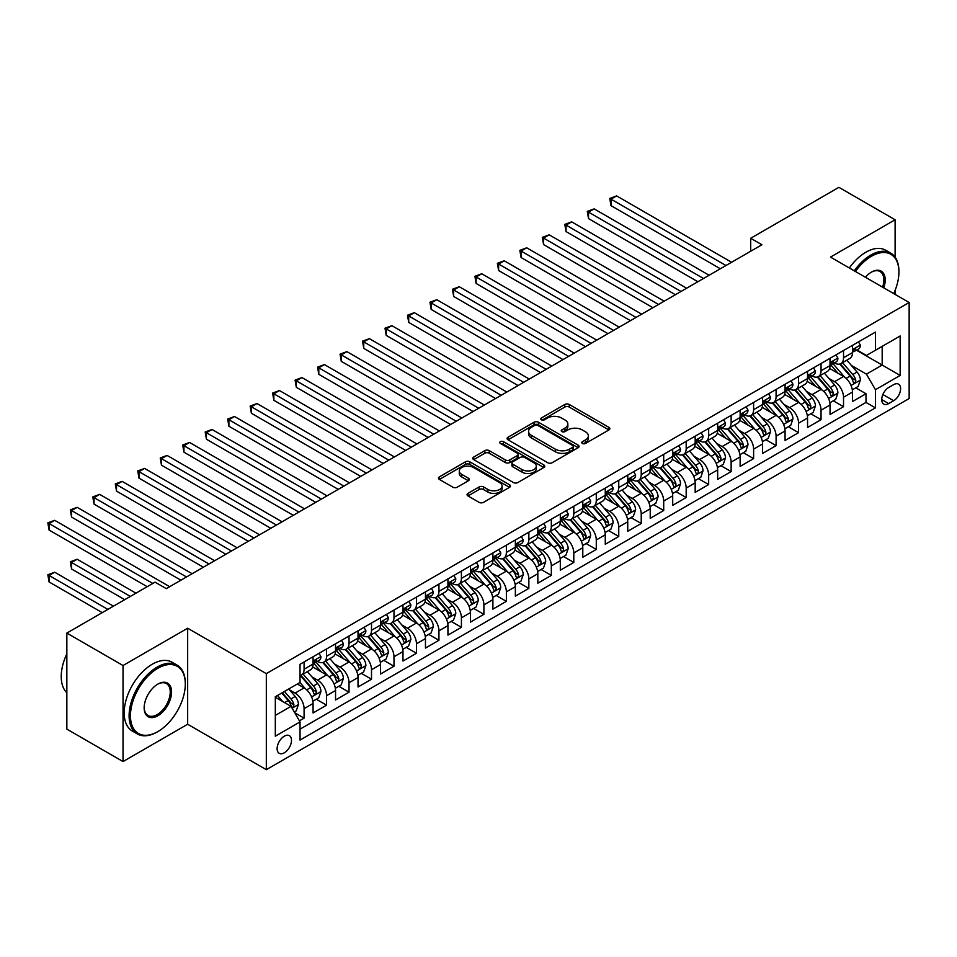 <?xml version="1.0" encoding="UTF-8"?>
<svg xmlns="http://www.w3.org/2000/svg" width="957" height="957" viewBox="0 0 957 957"><rect width="100%" height="100%" fill="white"/><g stroke="black" fill="none" stroke-linecap="round" stroke-linejoin="round"><path stroke-width="1.44" d="M582.406 443.462A2.189 1.256 0 0 0 585.493 443.462L608.939 429.932A3.122 1.806 0 0 0 609.848 428.664A3.122 1.806 0 0 0 608.939 427.384L569.224 404.464A3.122 1.806 0 0 0 564.809 404.464L541.375 417.994A2.189 1.256 0 0 0 540.729 418.879A2.189 1.256 0 0 0 541.375 419.776A2.189 1.256 0 0 0 544.461 419.776L547.488 418.03A9.989 5.766 0 0 1 561.615 418.03L564.917 419.932A9.989 5.766 0 0 1 567.848 424.011A9.989 5.766 0 0 1 564.917 428.09L561.891 429.837A2.189 1.256 0 0 0 561.245 430.734A2.189 1.256 0 0 0 561.891 431.619A2.189 1.256 0 0 0 564.977 431.619L568.003 429.872A9.989 5.766 0 0 1 582.131 429.872L585.433 431.786A9.989 5.766 0 0 1 588.364 435.854A9.989 5.766 0 0 1 585.433 439.933L582.406 441.679A2.189 1.256 0 0 0 581.76 442.577A2.189 1.256 0 0 0 582.406 443.462L582.406 441.679M284.301 752.8A10.168 5.874 120 0 0 290.952 743.828A10.168 5.874 120 0 0 289.385 735.682A10.168 5.874 120 0 0 284.301 736.184A10.168 5.874 120 0 0 277.662 745.144A10.168 5.874 120 0 0 279.217 753.303A10.168 5.874 120 0 0 284.301 752.8M467.961 493.369A3.122 1.806 0 0 0 467.04 494.637A3.122 1.806 0 0 0 467.961 495.917L479.098 502.341A3.122 1.806 0 0 0 483.512 502.341L509.543 487.316A3.122 1.806 0 0 0 510.464 486.048A3.122 1.806 0 0 0 509.543 484.768L469.827 461.836A3.122 1.806 0 0 0 465.425 461.836L439.383 476.873A3.122 1.806 0 0 0 438.473 478.141A3.122 1.806 0 0 0 439.383 479.421L452.84 487.185A3.122 1.806 0 0 0 457.255 487.185L468.404 480.761A3.122 1.806 0 0 0 469.313 479.481A3.122 1.806 0 0 0 468.404 478.213L461.729 474.361A8.35 4.821 0 0 1 459.276 470.952A8.35 4.821 0 0 1 464.432 466.502A8.35 4.821 0 0 1 473.524 467.542L499.674 482.639A8.35 4.821 0 0 1 502.114 486.048A8.35 4.821 0 0 1 496.958 490.498A8.35 4.821 0 0 1 487.867 489.446L483.512 486.934A3.122 1.806 0 0 0 479.098 486.934L467.961 493.369L467.961 495.917M187.656 628.223L123.034 665.522L66.846 633.079L66.846 729.114L123.034 761.557L187.656 724.246L266.321 769.667L266.321 673.632L187.656 628.223L187.656 724.246M895.106 257.17L895.106 219.775L830.485 257.086L909.15 302.508L266.321 673.632M895.106 219.775L838.906 187.333L750.695 238.269L750.695 251.248M66.846 633.079L155.058 582.155L166.303 588.639L761.928 244.753L750.695 238.269M547.715 462.733A3.122 1.806 0 0 0 552.129 462.733L578.16 447.709A3.122 1.806 0 0 0 579.069 446.429A3.122 1.806 0 0 0 578.16 445.161L538.444 422.228A3.122 1.806 0 0 0 534.03 422.228L508 437.253A3.122 1.806 0 0 0 507.09 438.533A3.122 1.806 0 0 0 508 439.801L547.715 462.733M501.265 443.94A2.189 1.256 0 0 1 503.478 444.251L503.478 441.656L543.851 464.958A3.122 1.806 0 0 1 544.76 466.238A3.122 1.806 0 0 1 543.851 467.506L517.821 482.543A3.122 1.806 0 0 1 513.407 482.543L473.691 459.611L473.691 457.063A3.122 1.806 0 0 0 472.782 458.343A3.122 1.806 0 0 0 473.691 459.611M473.691 457.063L484.84 450.627A3.122 1.806 0 0 1 489.242 450.627L505.356 459.934A3.122 1.806 0 0 0 509.77 459.934L517.151 455.664A3.122 1.806 0 0 0 518.072 454.396A3.122 1.806 0 0 0 517.151 453.116L500.391 443.438A2.189 1.256 0 0 1 499.745 442.541A2.189 1.256 0 0 1 501.097 441.38A2.189 1.256 0 0 1 503.478 441.656M299.421 720.836L304.087 718.145L294.756 712.762M289.445 689.841L295.091 693.107A12.716 7.345 60 0 1 304.087 708.67L313.071 703.479L313.071 712.953L326.564 705.165L316.336 699.268M311.922 676.862L317.568 680.128A12.716 7.345 60 0 1 326.564 695.703L335.548 690.511L335.548 699.986L349.03 692.198L338.814 686.289M334.4 663.895L340.046 667.149A12.716 7.345 60 0 1 349.03 682.724L358.026 677.532L358.026 687.006L371.507 679.219L361.279 673.309M356.877 650.916L362.524 654.169A12.716 7.345 60 0 1 371.507 669.744L380.503 664.553L380.503 674.027L393.985 666.239L383.757 660.342M379.355 637.936L385.001 641.19A12.716 7.345 60 0 1 393.985 656.765L402.981 651.573L402.981 661.048L416.462 653.26L406.235 647.363M401.832 624.957L407.479 628.223A12.716 7.345 60 0 1 416.462 643.786L425.458 638.606L425.458 648.068L438.94 640.293L428.712 634.383M424.31 611.99L429.956 615.243A12.716 7.345 60 0 1 438.94 630.819L447.936 625.627L447.936 635.101L461.418 627.313L451.19 621.404M446.787 599.01L452.422 602.264A12.716 7.345 60 0 1 461.418 617.839L470.413 612.647L470.413 622.122L483.895 614.334L473.667 608.425M469.265 586.031L474.899 589.285A12.716 7.345 60 0 1 483.895 604.86L492.891 599.668L492.891 609.142L506.373 601.355L496.145 595.457M491.742 573.052L497.377 576.317A12.716 7.345 60 0 1 506.373 591.881L515.356 586.689L515.356 596.163L528.85 588.376L518.622 582.478M514.208 560.072L519.854 563.338A12.716 7.345 60 0 1 528.85 578.913L537.834 573.721L537.834 583.196L551.328 575.408L541.1 569.499M536.686 547.105L542.332 550.359A12.716 7.345 60 0 1 551.328 565.934L560.312 560.742L560.312 570.216L573.805 562.429L563.577 556.519M559.163 534.126L564.809 537.379A12.716 7.345 60 0 1 573.805 552.955L582.789 547.763L582.789 557.237L596.283 549.45L586.055 543.54M581.641 521.146L587.287 524.4A12.716 7.345 60 0 1 596.283 539.975L605.267 534.784L605.267 544.258L618.748 536.47L608.532 530.573M604.118 508.167L609.765 511.433A12.716 7.345 60 0 1 618.748 526.996L627.744 521.804L627.744 531.279L641.226 523.503L630.998 517.593M626.596 495.2L632.242 498.453A12.716 7.345 60 0 1 641.226 514.029L650.222 508.837L650.222 518.311L663.703 510.524L653.475 504.614M649.073 482.22L654.72 485.474A12.716 7.345 60 0 1 663.703 501.049L672.699 495.858L672.699 505.332L686.181 497.544L675.953 491.635M671.551 469.241L677.197 472.495A12.716 7.345 60 0 1 686.181 488.07L695.177 482.878L695.177 492.353L708.659 484.565L698.431 478.667M694.028 456.262L699.675 459.527A12.716 7.345 60 0 1 708.659 475.091L717.654 469.899L717.654 479.373L731.136 471.586L720.908 465.688M716.506 443.282L722.14 446.548A12.716 7.345 60 0 1 731.136 462.111L740.132 456.932L740.132 466.394L753.614 458.618L743.386 452.709M738.983 430.315L744.618 433.569A12.716 7.345 60 0 1 753.614 449.144L762.597 443.952L762.597 453.427L776.091 445.639L765.863 439.73M761.461 417.336L767.095 420.59A12.716 7.345 60 0 1 776.091 436.165L785.075 430.973L785.075 440.447L798.569 432.66L788.341 426.75M783.927 404.356L789.573 407.61A12.716 7.345 60 0 1 798.569 423.185L807.552 417.994L807.552 427.468L821.046 419.68L810.818 413.783M806.404 391.377L812.05 394.643A12.716 7.345 60 0 1 821.046 410.206L830.03 405.014L830.03 414.489L843.524 406.701L843.524 397.239A12.716 7.345 -120 0 0 834.528 381.664L828.882 378.398M833.296 400.804L843.524 406.701M313.071 703.479A12.716 7.345 -120 0 0 304.087 687.916L297.34 684.016M335.548 690.511A12.716 7.345 -120 0 0 326.564 674.936L312.664 666.909M358.026 677.532A12.716 7.345 -120 0 0 349.03 661.957L335.129 653.93M380.503 664.553A12.716 7.345 -120 0 0 371.507 648.978L357.607 640.951M402.981 651.573A12.716 7.345 -120 0 0 393.985 636.01L380.085 627.983M425.458 638.606A12.716 7.345 -120 0 0 416.462 623.031L402.562 615.004M447.936 625.627A12.716 7.345 -120 0 0 438.94 610.052L425.04 602.025M470.413 612.647A12.716 7.345 -120 0 0 461.418 597.072L447.517 589.045M492.891 599.668A12.716 7.345 -120 0 0 483.895 584.093L469.995 576.078M515.356 586.689A12.716 7.345 -120 0 0 506.373 571.126L492.472 563.099M537.834 573.721A12.716 7.345 -120 0 0 528.85 558.146L514.95 550.119M560.312 560.742A12.716 7.345 -120 0 0 551.328 545.167L537.427 537.14M582.789 547.763A12.716 7.345 -120 0 0 573.805 532.188L559.905 524.161M605.267 534.784A12.716 7.345 -120 0 0 596.283 519.22L582.382 511.194M627.744 521.804A12.716 7.345 -120 0 0 618.748 506.241L604.848 498.214M650.222 508.837A12.716 7.345 -120 0 0 641.226 493.262L627.325 485.235M672.699 495.858A12.716 7.345 -120 0 0 663.703 480.282L649.803 472.256M695.177 482.878A12.716 7.345 -120 0 0 686.181 467.303L672.281 459.288M717.654 469.899A12.716 7.345 -120 0 0 708.659 454.336L694.758 446.309M740.132 456.932A12.716 7.345 -120 0 0 731.136 441.356L717.236 433.33M762.597 443.952A12.716 7.345 -120 0 0 753.614 428.377L739.713 420.35M785.075 430.973A12.716 7.345 -120 0 0 776.091 415.398L762.191 407.371M807.552 417.994A12.716 7.345 -120 0 0 798.569 402.418L784.668 394.404M830.03 405.014A12.716 7.345 -120 0 0 821.046 389.451L807.146 381.424M893.647 384.642L888.694 387.501A9.857 5.694 120 0 0 882.258 396.186A9.857 5.694 120 0 0 883.766 404.081A9.857 5.694 120 0 0 888.694 403.591L893.647 400.732A9.857 5.694 120 0 0 900.082 392.059A9.857 5.694 120 0 0 898.563 384.164A9.857 5.694 120 0 0 893.647 384.642M266.321 769.667L909.15 398.531L909.15 302.508M275.317 715.417L291.048 706.338L300.031 721.913L300.031 740.084L875.44 407.873L875.44 389.702L866.444 374.139L851.359 365.43M300.031 721.913L275.317 736.184L275.317 696.732L300.031 682.461L300.031 664.29L875.44 332.091L875.44 350.262L900.154 335.979L900.154 375.431L875.44 389.702M317.449 661.371L317.568 661.443A12.716 7.345 60 0 0 323.921 662.065L332.916 656.873A12.716 7.345 -120 0 0 335.548 651.059L335.548 643.786M339.926 648.391L340.046 648.463A12.716 7.345 60 0 0 346.398 649.097L355.394 643.905A12.716 7.345 -120 0 0 358.026 638.08L358.026 630.819M362.404 635.412L362.524 635.484A12.716 7.345 60 0 0 368.876 636.118L377.871 630.926A12.716 7.345 -120 0 0 380.503 625.1L380.503 617.839M384.881 622.445L385.001 622.505A12.716 7.345 60 0 0 391.353 623.139L400.349 617.947A12.716 7.345 -120 0 0 402.981 612.133L402.981 604.86M407.359 609.465L407.479 609.537A12.716 7.345 60 0 0 413.831 610.159L422.827 604.968A12.716 7.345 -120 0 0 425.458 599.154L425.458 591.881M429.837 596.486L429.956 596.558A12.716 7.345 60 0 0 436.308 597.18L445.304 592A12.716 7.345 -120 0 0 447.936 586.174L447.936 578.901M452.314 583.507L452.422 583.579A12.716 7.345 60 0 0 458.786 584.213L467.77 579.021A12.716 7.345 -120 0 0 470.413 573.195L470.413 565.934M474.792 570.539L474.899 570.599A12.716 7.345 60 0 0 481.263 571.233L490.247 566.042A12.716 7.345 -120 0 0 492.891 560.216L492.891 552.955M497.257 557.56L497.377 557.62A12.716 7.345 60 0 0 503.741 558.254L512.725 553.062A12.716 7.345 -120 0 0 515.356 547.248L515.356 539.975M519.735 544.581L519.854 544.653A12.716 7.345 60 0 0 526.218 545.275L535.202 540.083A12.716 7.345 -120 0 0 537.834 534.269L537.834 526.996M542.212 531.602L542.332 531.673A12.716 7.345 60 0 0 548.696 532.307L557.68 527.116A12.716 7.345 -120 0 0 560.312 521.29L560.312 514.029M564.69 518.622L564.809 518.694A12.716 7.345 60 0 0 571.162 519.328L580.157 514.136A12.716 7.345 -120 0 0 582.789 508.311L582.789 501.049M587.167 505.655L587.287 505.715A12.716 7.345 60 0 0 593.639 506.349L602.635 501.157A12.716 7.345 -120 0 0 605.267 495.331L605.267 488.07M609.645 492.676L609.765 492.747A12.716 7.345 60 0 0 616.117 493.369L625.112 488.178A12.716 7.345 -120 0 0 627.744 482.364L627.744 475.091M632.122 479.696L632.242 479.768A12.716 7.345 60 0 0 638.594 480.39L647.59 475.198A12.716 7.345 -120 0 0 650.222 469.385L650.222 462.111M654.6 466.717L654.72 466.789A12.716 7.345 60 0 0 661.072 467.423L670.067 462.231A12.716 7.345 -120 0 0 672.699 456.405L672.699 449.144M677.077 453.75L677.197 453.809A12.716 7.345 60 0 0 683.549 454.443L692.545 449.252A12.716 7.345 -120 0 0 695.177 443.426L695.177 436.165M699.555 440.77L699.675 440.83A12.716 7.345 60 0 0 706.027 441.464L715.023 436.272A12.716 7.345 -120 0 0 717.654 430.459L717.654 423.185M722.033 427.791L722.14 427.863A12.716 7.345 60 0 0 728.504 428.485L737.488 423.293A12.716 7.345 -120 0 0 740.132 417.479L740.132 410.206M744.51 414.812L744.618 414.883A12.716 7.345 60 0 0 750.982 415.505L759.966 410.326A12.716 7.345 -120 0 0 762.597 404.5L762.597 397.239M766.976 401.832L767.095 401.904A12.716 7.345 60 0 0 773.459 402.538L782.443 397.346A12.716 7.345 -120 0 0 785.075 391.521L785.075 384.259M789.453 388.865L789.573 388.925A12.716 7.345 60 0 0 795.937 389.559L804.921 384.367A12.716 7.345 -120 0 0 807.552 378.541L807.552 371.28M811.931 375.886L812.05 375.957A12.716 7.345 60 0 0 818.414 376.58L827.398 371.388A12.716 7.345 -120 0 0 830.03 365.574L830.03 358.301M300.031 729.174L865.989 402.43L865.989 393.734L852.508 401.521L852.508 392.047A12.716 7.345 -120 0 0 843.524 376.472L829.623 368.445M834.408 362.906L834.528 362.978A12.716 7.345 -120 0 0 840.88 363.6A12.716 7.345 -120 0 0 843.524 357.786L843.524 350.513M840.88 363.6L849.876 358.408A12.716 7.345 -120 0 0 852.508 352.595L852.508 345.321M304.087 661.957L304.087 669.23A12.716 7.345 60 0 1 301.443 675.044A12.716 7.345 60 0 1 300.031 675.558M301.443 675.044L310.439 669.852A12.716 7.345 -120 0 0 313.071 664.038L313.071 656.765M326.564 648.978L326.564 656.251A12.716 7.345 60 0 1 323.921 662.065M349.03 635.998L349.03 643.271A12.716 7.345 60 0 1 346.398 649.097M371.507 623.031L371.507 630.292A12.716 7.345 60 0 1 368.876 636.118M393.985 610.052L393.985 617.313A12.716 7.345 60 0 1 391.353 623.139M416.462 597.072L416.462 604.346A12.716 7.345 60 0 1 413.831 610.159M438.94 584.093L438.94 591.366A12.716 7.345 60 0 1 436.308 597.18M461.418 571.126L461.418 578.387A12.716 7.345 60 0 1 458.786 584.213M483.895 558.146L483.895 565.408A12.716 7.345 60 0 1 481.263 571.233M506.373 545.167L506.373 552.44A12.716 7.345 60 0 1 503.741 558.254M528.85 532.188L528.85 539.461A12.716 7.345 60 0 1 526.218 545.275M551.328 519.208L551.328 526.482A12.716 7.345 60 0 1 548.696 532.307M573.805 506.241L573.805 513.502A12.716 7.345 60 0 1 571.162 519.328M596.283 493.262L596.283 500.523A12.716 7.345 60 0 1 593.639 506.349M618.748 480.282L618.748 487.556A12.716 7.345 60 0 1 616.117 493.369M641.226 467.303L641.226 474.576A12.716 7.345 60 0 1 638.594 480.39M663.703 454.336L663.703 461.597A12.716 7.345 60 0 1 661.072 467.423M686.181 441.356L686.181 448.618A12.716 7.345 60 0 1 683.549 454.443M708.659 428.377L708.659 435.638A12.716 7.345 60 0 1 706.027 441.464M731.136 415.398L731.136 422.671A12.716 7.345 60 0 1 728.504 428.485M753.614 402.418L753.614 409.692A12.716 7.345 60 0 1 750.982 415.505M776.091 389.451L776.091 396.712A12.716 7.345 60 0 1 773.459 402.538M798.569 376.472L798.569 383.733A12.716 7.345 60 0 1 795.937 389.559M821.046 363.493L821.046 370.766A12.716 7.345 60 0 1 818.414 376.58M821.046 410.206L821.046 419.68M798.569 423.185L798.569 432.66M776.091 436.165L776.091 445.639M753.614 449.144L753.614 458.618M731.136 462.111L731.136 471.586M708.659 475.091L708.659 484.565M686.181 488.07L686.181 497.544M663.703 501.049L663.703 510.524M641.226 514.029L641.226 523.503M618.748 526.996L618.748 536.47M596.283 539.975L596.283 549.45M573.805 552.955L573.805 562.429M551.328 565.934L551.328 575.408M528.85 578.913L528.85 588.376M506.373 591.881L506.373 601.355M483.895 604.86L483.895 614.334M461.418 617.839L461.418 627.313M438.94 630.819L438.94 640.293M416.462 643.786L416.462 653.26M393.985 656.765L393.985 666.239M371.507 669.744L371.507 679.219M349.03 682.724L349.03 692.198M326.564 695.703L326.564 705.165M304.087 708.67L304.087 718.145M291.048 706.338L275.317 697.258M866.444 374.139L882.175 365.048L882.175 346.362L900.154 335.979M856.431 350.19L900.154 375.431M856.886 349.927L866.444 355.454L875.44 350.262M895.106 294.397L895.106 290.402M123.034 665.522L123.034 761.557M855.773 387.824L865.989 393.734M865.989 402.43L875.44 407.873M583.28 443.773L585.433 442.529A9.989 5.766 0 0 0 588.364 438.45L588.364 435.854M567.848 424.011L567.848 426.607A9.989 5.766 0 0 1 564.917 430.686L562.764 431.93M608.891 429.956L569.224 407.06A3.122 1.806 0 0 0 564.809 407.06L542.236 420.087M578.112 447.732L538.444 424.824A3.122 1.806 0 0 0 534.03 424.824L508.035 439.825M572.645 447.326A2.189 1.256 0 0 0 573.279 446.429A2.189 1.256 0 0 0 572.645 445.531L537.786 425.41A2.189 1.256 0 0 0 534.7 425.41L531.494 427.265A9.989 5.766 0 0 0 528.575 431.332A9.989 5.766 0 0 0 531.494 435.411L555.323 449.168A9.989 5.766 0 0 0 569.439 449.168L572.645 447.326L572.645 449.922A2.189 1.256 0 0 0 573.279 449.024L573.279 446.429M528.575 431.332L528.575 433.928A9.989 5.766 0 0 0 531.494 438.007L531.494 435.411M572.645 449.922L569.439 451.764A9.989 5.766 0 0 1 555.323 451.764L531.494 438.007M473.739 459.635L484.84 453.223L484.84 450.627M518.072 454.396L518.072 456.979A3.122 1.806 0 0 1 517.151 458.259L509.77 462.53A3.122 1.806 0 0 1 505.356 462.53L489.242 453.223A3.122 1.806 0 0 0 484.84 453.223M503.478 444.251L543.815 467.53M522.067 469.576A8.35 4.821 0 0 0 531.159 470.629A8.35 4.821 0 0 0 536.315 466.167A8.35 4.821 0 0 0 533.862 462.769L524.651 457.446A3.122 1.806 0 0 0 520.249 457.446L512.856 461.717A3.122 1.806 0 0 0 511.935 462.985A3.122 1.806 0 0 0 512.856 464.265L522.067 469.576L522.067 472.172A8.35 4.821 0 0 0 531.159 473.225A8.35 4.821 0 0 0 536.315 468.763L536.315 466.167M511.935 462.985L511.935 465.58A3.122 1.806 0 0 0 512.856 466.86L512.856 464.265M522.067 472.172L512.856 466.86M502.114 486.048L502.114 488.632A8.35 4.821 0 0 1 496.958 493.094A8.35 4.821 0 0 1 487.867 492.042L483.512 489.529A3.122 1.806 0 0 0 479.098 489.529L467.997 495.941M459.276 470.952L459.276 473.548A8.35 4.821 0 0 0 461.729 476.957L461.729 474.361M468.356 480.785L461.729 476.957M509.507 487.34L469.827 464.432A3.122 1.806 0 0 0 465.425 464.432L439.43 479.445M852.316 389.822L858.13 386.461L860.379 379.977A8.422 4.869 -120 0 0 857.089 372.07L846.825 360.179M844.768 377.297L833.033 363.708M838.093 373.338L831.274 365.454A20.181 11.651 -120 0 0 830.652 364.749M610.997 257.541L675.391 294.72L566.042 231.582L566.042 225.098L571.664 221.857L686.636 288.224M839.744 364.067L850.127 376.089A8.422 4.869 60 0 1 853.13 381.891C854.398 383.59 855.295 383.063 855.833 380.336A8.422 4.869 -120 0 0 852.819 374.534L842.555 362.643M840.354 363.863L851.515 376.783A4.295 2.476 60 0 1 852.591 378.47L855.833 380.336M853.13 381.891L853.74 382.884M858.465 341.888L860.379 345.202A8.422 4.869 60 0 1 858.632 348.922L854.362 351.386A8.422 4.869 -120 0 0 855.833 349.449L855.654 348.707M725.968 265.52L610.997 199.14L616.619 195.898L731.591 262.278M852.795 351.781L852.819 351.781A8.422 4.869 -120 0 0 854.362 351.386M854.745 348.815L855.833 349.449C855.295 348.181 854.398 348.695 853.13 351.004A8.422 4.869 60 0 1 852.508 352.2M720.346 268.761L610.997 205.635L610.997 199.14L609.765 198.434L616.619 195.898M610.997 205.635L609.765 198.434M893.73 293.608A38.782 22.394 120 0 0 898.922 272.075A38.782 22.394 120 0 0 871.504 256.237A38.782 22.394 120 0 0 855.45 271.501M854.29 270.831A39.727 22.944 -60 0 1 870.822 255.076A39.727 22.944 -60 0 1 890.692 253.103A39.727 22.944 -60 0 1 898.922 271.298A39.727 22.944 -60 0 1 898.922 271.692M865.403 277.243A19.391 11.197 -60 0 1 871.504 272.075L871.504 272.075A19.391 11.197 -60 0 1 883.778 287.854M849.349 267.972A39.727 22.944 -60 0 1 865.882 252.217A39.727 22.944 -60 0 1 885.751 250.255L890.692 253.103M882.605 287.172A18.434 10.647 120 0 0 880.045 271.549A18.434 10.647 120 0 0 871.157 272.278M157.199 731.973L157.869 731.579A38.782 22.394 120 0 0 185.299 684.088A38.782 22.394 120 0 0 157.869 668.249A38.782 22.394 120 0 0 130.451 715.752A38.782 22.394 120 0 0 157.869 731.579L157.199 731.973A39.727 22.944 -60 0 1 137.329 733.935A39.727 22.944 -60 0 1 131.241 702.091A39.727 22.944 -60 0 1 157.199 667.089A39.727 22.944 -60 0 1 177.069 665.115A39.727 22.944 -60 0 1 185.299 683.31A39.727 22.944 -60 0 1 185.287 683.693M157.869 715.752A19.391 11.197 -60 0 1 144.16 707.833A19.391 11.197 -60 0 1 157.869 684.088L157.869 684.088A19.391 11.197 -60 0 1 171.578 691.995A19.391 11.197 -60 0 1 157.869 715.752M144.172 707.438A18.434 10.647 120 0 0 147.976 715.489A18.434 10.647 120 0 0 157.199 714.58A18.434 10.647 120 0 0 169.245 698.335A18.434 10.647 120 0 0 166.41 683.561A18.434 10.647 120 0 0 157.534 684.291M137.329 733.935L132.389 731.076A39.727 22.944 -60 0 1 126.3 699.244A39.727 22.944 -60 0 1 152.259 664.23A39.727 22.944 -60 0 1 172.116 662.256L177.069 665.115M66.846 692.772A39.727 22.944 -60 0 1 66.846 653.846M829.839 402.789L835.652 399.44L837.901 392.956A8.422 4.869 -120 0 0 834.624 385.037L824.348 373.146M822.29 390.265L810.555 376.675M815.615 386.317L808.797 378.422A20.181 11.651 -120 0 0 808.175 377.728M588.519 270.52L652.913 307.699L543.564 244.561L543.564 238.078L549.186 234.824L664.158 301.204M817.266 377.034L827.649 389.068A8.422 4.869 60 0 1 830.652 394.87C831.92 396.557 832.817 396.042 833.356 393.315A8.422 4.869 -120 0 0 830.353 387.513L820.077 375.623M817.876 376.843L829.037 389.762A4.295 2.476 60 0 1 830.114 391.437L833.356 393.315M830.652 394.87L831.262 395.863M807.373 415.769L813.175 412.419L815.424 405.924A8.422 4.869 -120 0 0 812.146 398.016L801.87 386.126M799.813 403.244L788.078 389.655M793.138 399.284L786.319 391.401A20.181 11.651 -120 0 0 785.697 390.695M566.042 283.487L630.436 320.667L521.098 257.541L521.098 251.045L526.709 247.803L641.68 314.183M794.788 390.013L805.172 402.036A8.422 4.869 60 0 1 808.175 407.849C809.443 409.536 810.34 409.022 810.878 406.282A8.422 4.869 -120 0 0 807.875 400.481L797.6 388.59M795.399 389.822L806.56 402.741A4.295 2.476 60 0 1 807.636 404.416L810.878 406.282M808.175 407.849L808.785 408.842M784.896 428.748L790.697 425.398L792.946 418.903A8.422 4.869 -120 0 0 789.669 410.996L779.393 399.105M777.335 416.223L765.6 402.634M770.66 412.264L763.842 404.38A20.181 11.651 -120 0 0 763.219 403.675M543.564 296.467L607.958 333.646M772.311 402.993L782.694 415.015A8.422 4.869 60 0 1 785.697 420.817C786.965 422.515 787.862 422.001 788.401 419.262A8.422 4.869 -120 0 0 785.398 413.46L775.122 401.569M772.921 402.789L784.082 415.721A4.295 2.476 60 0 1 785.159 417.396L788.401 419.262M785.697 420.817L786.319 421.822M762.418 441.727L768.22 438.366L770.469 431.882A8.422 4.869 -120 0 0 767.191 423.975L756.915 412.084M754.858 429.203L743.122 415.613M748.183 425.243L741.376 417.36A20.181 11.651 -120 0 0 740.742 416.654M521.098 309.446L585.493 346.625L476.143 283.487L476.143 277.004L481.754 273.762L596.725 340.13M749.833 415.972L760.217 427.994A8.422 4.869 60 0 1 763.219 433.796C764.487 435.495 765.385 434.968 765.923 432.241A8.422 4.869 -120 0 0 762.92 426.439L752.645 414.548M750.444 415.769L761.605 428.7A4.295 2.476 60 0 1 762.693 430.375L765.923 432.241M763.219 433.796L763.842 434.801M835.987 354.868L837.901 358.169A8.422 4.869 60 0 1 836.155 361.902L831.884 364.366A8.422 4.869 -120 0 0 833.356 362.428L833.176 361.674M703.491 278.499L588.519 212.119L594.141 208.877L709.113 275.257M830.317 364.761L830.353 364.761A8.422 4.869 -120 0 0 831.884 364.366M832.267 361.794L833.356 362.428C832.817 361.16 831.92 361.674 830.652 363.983A8.422 4.869 60 0 1 830.03 365.179M697.868 281.741L588.519 218.615L588.519 212.119L587.287 211.401L594.141 208.877M588.519 218.615L587.287 211.401M813.51 367.835L815.424 371.149A8.422 4.869 60 0 1 813.677 374.881L809.407 377.345A8.422 4.869 -120 0 0 810.878 375.407L810.699 374.654M681.013 291.478L564.809 224.381L571.664 221.857M807.84 377.74L807.875 377.74A8.422 4.869 -120 0 0 809.407 377.345M809.789 374.773L810.878 375.407C810.34 374.127 809.443 374.654 808.175 376.962A8.422 4.869 60 0 1 807.552 378.159M566.042 231.582L564.809 224.381M791.032 380.814L792.946 384.128A8.422 4.869 60 0 1 791.2 387.848L786.929 390.324A8.422 4.869 -120 0 0 788.401 388.375L788.221 387.633M658.536 304.446L542.332 237.36L549.186 234.824M785.362 390.719L785.398 390.719A8.422 4.869 -120 0 0 786.929 390.324M787.312 387.752L788.401 388.375C787.862 387.107 786.965 387.633 785.697 389.93A8.422 4.869 60 0 1 785.075 391.138M543.564 244.561L542.332 237.36M768.555 393.794L770.469 397.107A8.422 4.869 60 0 1 768.722 400.827L764.452 403.292A8.422 4.869 -120 0 0 765.923 401.354L765.744 400.612M636.058 317.425L519.854 250.339L526.709 247.803M762.885 403.687L762.92 403.687A8.422 4.869 -120 0 0 764.452 403.292M764.834 400.732L765.923 401.354C765.397 400.086 764.487 400.6 763.219 402.909A8.422 4.869 60 0 1 762.597 404.105M521.098 257.541L519.854 250.339M739.94 454.695L745.742 451.345L747.991 444.861A8.422 4.869 -120 0 0 744.713 436.954L734.438 425.064M732.38 442.182L720.645 428.592M725.705 438.222L718.898 430.327A20.181 11.651 -120 0 0 718.264 429.633M498.621 322.425L563.015 359.605L453.666 296.467L453.666 289.983L459.288 286.741L574.248 353.109M727.356 428.939L737.739 440.974A8.422 4.869 60 0 1 740.742 446.775C742.01 448.462 742.907 447.948 743.445 445.22A8.422 4.869 -120 0 0 740.443 439.419L730.167 427.528M727.966 428.748L739.127 441.667A4.295 2.476 60 0 1 740.216 443.354L743.445 445.22M740.742 446.775L741.364 447.768M746.077 406.773L747.991 410.075A8.422 4.869 60 0 1 746.245 413.807L741.974 416.271A8.422 4.869 -120 0 0 743.445 414.333L743.266 413.58M613.581 330.404L498.621 264.024L504.231 260.783L619.203 327.162M740.407 416.666L740.443 416.666A8.422 4.869 -120 0 0 741.974 416.271M742.357 413.699L743.445 414.333C742.919 413.065 742.022 413.58 740.742 415.888A8.422 4.869 60 0 1 740.132 417.085M607.97 333.646L498.621 270.52L498.621 264.024L497.377 263.319L504.231 260.783M498.621 270.52L497.377 263.319M717.463 467.674L723.265 464.324L725.514 457.829A8.422 4.869 -120 0 0 722.236 449.922L711.972 438.031M709.915 455.149L698.167 441.56M703.228 451.202L696.421 443.306A20.181 11.651 -120 0 0 695.787 442.601M476.143 335.405L540.538 372.572L431.188 309.446L431.188 302.962L436.811 299.708L551.77 366.088M704.878 441.919L715.274 453.953A8.422 4.869 60 0 1 718.276 459.755C719.532 461.441 720.442 460.927 720.968 458.188A8.422 4.869 -120 0 0 717.965 452.386L707.702 440.495M705.488 441.727L716.649 454.647A4.295 2.476 60 0 1 717.738 456.322L720.968 458.188M718.276 459.755L718.886 460.748M723.612 419.752L725.514 423.054A8.422 4.869 60 0 1 723.767 426.786L719.497 429.25A8.422 4.869 -120 0 0 720.968 427.312L720.788 426.559M591.103 343.384L474.899 276.286L481.754 273.762M717.929 429.645L717.965 429.645A8.422 4.869 -120 0 0 719.497 429.25M719.879 426.678L720.968 427.312C720.442 426.044 719.544 426.559 718.276 428.868A8.422 4.869 60 0 1 717.654 430.064M476.143 283.487L474.899 276.286M694.985 480.653L700.787 477.304L703.036 470.808A8.422 4.869 -120 0 0 699.758 462.901L689.495 451.01M687.437 468.129L675.69 454.539M680.75 464.169L673.943 456.286A20.181 11.651 -120 0 0 673.309 455.58M453.666 348.372L518.06 385.551L408.711 322.425L408.711 315.93L414.333 312.688L529.293 379.068M682.401 454.898L692.796 466.92A8.422 4.869 60 0 1 695.799 472.722C697.055 474.421 697.964 473.906 698.49 471.167A8.422 4.869 -120 0 0 695.488 465.365L685.224 453.474M683.011 454.707L694.172 467.626A4.295 2.476 60 0 1 695.261 469.301L698.49 471.167M695.799 472.722L696.409 473.727M701.134 432.72L703.036 436.033A8.422 4.869 60 0 1 701.302 439.765L697.031 442.23A8.422 4.869 -120 0 0 698.49 440.28L698.311 439.538M568.625 356.351L452.422 289.265L459.288 286.741M695.452 442.624L695.488 442.624A8.422 4.869 -120 0 0 697.031 442.23M697.402 439.658L698.49 440.28C697.964 439.012 697.067 439.538 695.799 441.847A8.422 4.869 60 0 1 695.177 443.043M453.666 296.467L452.422 289.265M672.508 493.633L678.322 490.271L680.559 483.787A8.422 4.869 -120 0 0 677.281 475.88L667.017 463.989M664.959 481.108L653.224 467.518M658.272 477.148L651.466 469.265A20.181 11.651 -120 0 0 650.844 468.559M431.188 361.351L495.582 398.531L386.233 335.405L386.233 328.909L391.856 325.667L506.815 392.047M659.923 467.877L670.319 479.9A8.422 4.869 60 0 1 673.321 485.701C674.589 487.4 675.486 486.874 676.013 484.146A8.422 4.869 -120 0 0 673.01 478.344L662.746 466.454M660.533 467.674L671.694 480.605A4.295 2.476 60 0 1 672.783 482.28L676.013 484.146M673.321 485.701L673.931 486.706M678.657 445.699L680.559 449.012A8.422 4.869 60 0 1 678.824 452.733L674.553 455.197A8.422 4.869 -120 0 0 676.013 453.259L675.833 452.517M546.16 369.33L429.956 302.245L436.811 299.708M672.974 455.592L673.01 455.592A8.422 4.869 -120 0 0 674.553 455.197M674.924 452.637L676.013 453.259C675.486 451.991 674.589 452.517 673.321 454.814A8.422 4.869 60 0 1 672.699 456.022M431.188 309.446L429.956 302.245M650.03 506.612L655.844 503.25L658.081 496.767A8.422 4.869 -120 0 0 654.803 488.86L644.539 476.969M642.482 494.087L630.747 480.498M635.795 490.128L628.988 482.244A20.181 11.651 -120 0 0 628.366 481.538M408.711 374.331L473.105 411.51L363.756 348.372L363.756 341.888L369.378 338.646L484.338 405.014M637.446 480.857L647.841 492.879A8.422 4.869 60 0 1 650.844 498.681C652.112 500.379 653.009 499.853 653.535 497.126A8.422 4.869 -120 0 0 650.533 491.324L640.269 479.433M638.068 480.653L649.229 493.573A4.295 2.476 60 0 1 650.305 495.259L653.535 497.126M650.844 498.681L651.454 499.674M656.179 458.678L658.081 461.992A8.422 4.869 60 0 1 656.346 465.712L652.076 468.176A8.422 4.869 -120 0 0 653.535 466.238L653.356 465.497M523.682 382.31L407.479 315.224L414.333 312.688M650.497 468.571L650.533 468.571A8.422 4.869 -120 0 0 652.076 468.176M652.447 465.616L653.535 466.238C653.009 464.97 652.112 465.485 650.844 467.794A8.422 4.869 60 0 1 650.222 468.99M408.711 322.425L407.479 315.224M627.553 519.579L633.367 516.23L635.615 509.746A8.422 4.869 -120 0 0 632.326 501.827L622.062 489.936M620.004 507.054L608.269 493.465M613.317 503.107L606.511 495.212A20.181 11.651 -120 0 0 605.889 494.518M386.233 387.31L450.627 424.489L341.278 361.351L341.278 354.868L346.901 351.626L461.872 417.994M614.98 493.824L625.364 505.858A8.422 4.869 60 0 1 628.366 511.66C629.634 513.347 630.531 512.832 631.058 510.105A8.422 4.869 -120 0 0 628.055 504.303L617.791 492.412M615.59 493.633L626.751 506.552A4.295 2.476 60 0 1 627.828 508.239L631.058 510.105M628.366 511.66L628.976 512.653M633.701 471.657L635.615 474.959A8.422 4.869 60 0 1 633.869 478.691L629.598 481.156A8.422 4.869 -120 0 0 631.058 479.218L630.89 478.464M501.205 395.289L385.001 328.191L391.856 325.667M628.031 481.55L628.055 481.55A8.422 4.869 -120 0 0 629.598 481.156M629.969 478.584L631.058 479.218C630.531 477.95 629.634 478.464 628.366 480.773A8.422 4.869 60 0 1 627.744 481.969M386.233 335.405L385.001 328.191M605.075 532.559L610.889 529.209L613.138 522.713A8.422 4.869 -120 0 0 609.848 514.806L599.584 502.915M597.527 520.034L585.792 506.444M590.852 516.074L584.033 508.191A20.181 11.651 -120 0 0 583.411 507.485M363.756 400.289L428.15 437.457L318.801 374.331L318.801 367.835L324.423 364.593L439.395 430.973M592.503 506.803L602.886 518.826A8.422 4.869 60 0 1 605.889 524.639C607.157 526.326 608.054 525.812 608.58 523.072A8.422 4.869 -120 0 0 605.578 517.27L595.314 505.38M593.113 506.612L604.274 519.531A4.295 2.476 60 0 1 605.35 521.206L608.58 523.072M605.889 524.639L606.499 525.632M611.224 484.637L613.138 487.938A8.422 4.869 60 0 1 611.391 491.671L607.121 494.135A8.422 4.869 -120 0 0 608.58 492.197L608.413 491.443M478.727 408.268L362.524 341.171L369.378 338.646M605.554 494.53L605.578 494.53A8.422 4.869 -120 0 0 607.121 494.135M607.504 491.563L608.58 492.197C608.054 490.917 607.157 491.443 605.889 493.752A8.422 4.869 60 0 1 605.267 494.948M363.756 348.372L362.524 341.171M582.598 545.538L588.411 542.188L590.66 535.693A8.422 4.869 -120 0 0 587.371 527.785L577.107 515.895M575.049 533.013L563.314 519.424M568.374 529.054L561.556 521.17A20.181 11.651 -120 0 0 560.934 520.464M341.278 413.257L405.672 450.436L296.323 387.31L296.323 380.814L301.945 377.572L416.917 443.952M570.025 519.783L580.409 531.805A8.422 4.869 60 0 1 583.411 537.607C584.679 539.305 585.576 538.791 586.115 536.052A8.422 4.869 -120 0 0 583.112 530.25L572.836 518.359M570.635 519.591L581.796 532.511A4.295 2.476 60 0 1 582.873 534.185L586.115 536.052M583.411 537.607L584.021 538.612M588.746 497.604L590.66 500.918A8.422 4.869 60 0 1 588.914 504.638L584.643 507.114A8.422 4.869 -120 0 0 586.115 505.164L585.935 504.423M456.25 421.236L340.046 354.15L346.901 351.626M583.076 507.509L583.112 507.509A8.422 4.869 -120 0 0 584.643 507.114M585.026 504.542L586.115 505.164C585.576 503.896 584.679 504.423 583.411 506.732A8.422 4.869 60 0 1 582.789 507.928M341.278 361.351L340.046 354.15M560.12 558.517L565.934 555.156L568.183 548.672A8.422 4.869 -120 0 0 564.905 540.765L554.629 528.874M552.572 545.992L540.837 532.403M545.897 542.033L539.078 534.15A20.181 11.651 -120 0 0 538.456 533.444M318.801 426.236L383.195 463.415L273.846 400.277L273.846 393.794L279.468 390.552L394.44 456.932M547.548 532.762L557.931 544.784A8.422 4.869 60 0 1 560.934 550.586C562.202 552.285 563.099 551.758 563.637 549.031A8.422 4.869 -120 0 0 560.635 543.229L550.359 531.338M548.158 532.559L559.319 545.49A4.295 2.476 60 0 1 560.395 547.165L563.637 549.031M560.934 550.586L561.544 551.591M566.269 510.583L568.183 513.897A8.422 4.869 60 0 1 566.436 517.617L562.166 520.082A8.422 4.869 -120 0 0 563.637 518.144L563.458 517.402M433.772 434.215L317.568 367.129L324.423 364.593M560.599 520.476L560.635 520.476A8.422 4.869 -120 0 0 562.166 520.082M562.549 517.522L563.637 518.144C563.099 516.876 562.202 517.39 560.934 519.699A8.422 4.869 60 0 1 560.312 520.907M318.801 374.331L317.568 367.129M537.655 571.485L543.456 568.135L545.705 561.651A8.422 4.869 -120 0 0 542.428 553.744L532.152 541.853M530.094 558.972L518.359 545.382M523.419 555.012L516.601 547.117A20.181 11.651 -120 0 0 515.979 546.423M296.323 439.215L360.717 476.395L251.38 413.257L251.38 406.773L256.99 403.531L371.962 469.899M525.07 545.741L535.453 557.764A8.422 4.869 60 0 1 538.456 563.565C539.724 565.264 540.621 564.738 541.16 562.01A8.422 4.869 -120 0 0 538.157 556.208L527.881 544.318M525.68 545.538L536.841 558.457A4.295 2.476 60 0 1 537.918 560.144L541.16 562.01M538.456 563.565L539.066 564.558M543.791 523.563L545.705 526.864A8.422 4.869 60 0 1 543.959 530.597L539.688 533.061A8.422 4.869 -120 0 0 541.16 531.123L540.98 530.369M411.295 447.194L295.091 380.108L301.945 377.572M538.121 533.456L538.157 533.456A8.422 4.869 -120 0 0 539.688 533.061M540.071 530.489L541.16 531.123C540.621 529.855 539.724 530.369 538.456 532.678A8.422 4.869 60 0 1 537.834 533.874M296.323 387.31L295.091 380.108M515.177 584.464L520.979 581.114L523.228 574.619A8.422 4.869 -120 0 0 519.95 566.711L509.674 554.821M507.617 571.939L495.882 558.35M500.942 567.991L494.123 560.096A20.181 11.651 -120 0 0 493.501 559.402M273.846 452.194L338.24 489.362L228.902 426.236L228.902 419.752L234.513 416.498L349.484 482.878M502.592 558.709L512.976 570.743A8.422 4.869 60 0 1 515.979 576.545C517.247 578.231 518.144 577.717 518.682 574.99A8.422 4.869 -120 0 0 515.679 569.176L505.404 557.297M503.203 558.517L514.364 571.437A4.295 2.476 60 0 1 515.44 573.111L518.682 574.99M515.979 576.545L516.601 577.538M521.314 536.542L523.228 539.844A8.422 4.869 60 0 1 521.481 543.576L517.211 546.04A8.422 4.869 -120 0 0 518.682 544.102L518.503 543.349M388.817 460.173L272.613 393.076L279.468 390.552M515.644 546.435L515.679 546.435A8.422 4.869 -120 0 0 517.211 546.04M517.593 543.468L518.682 544.102C518.156 542.834 517.247 543.349 515.979 545.657A8.422 4.869 60 0 1 515.356 546.854M273.846 400.277L272.613 393.076M492.699 597.443L498.501 594.094L500.75 587.598A8.422 4.869 -120 0 0 497.473 579.691L487.197 567.8M485.139 584.918L473.404 571.329M478.464 580.959L471.657 573.076A20.181 11.651 -120 0 0 471.023 572.37M251.38 465.162L315.774 502.341L206.425 439.215L206.425 432.72L212.035 429.478L327.007 495.858M480.115 571.688L490.498 583.71A8.422 4.869 60 0 1 493.501 589.512C494.769 591.211 495.666 590.696 496.205 587.957A8.422 4.869 -120 0 0 493.202 582.155L482.926 570.264M480.725 571.496L491.886 584.416A4.295 2.476 60 0 1 492.975 586.091L496.205 587.957M493.501 589.512L494.123 590.517M498.836 549.509L500.75 552.823A8.422 4.869 60 0 1 499.004 556.555L494.733 559.02A8.422 4.869 -120 0 0 496.205 557.07L496.025 556.328M366.34 473.141L250.136 406.055L256.99 403.531M493.166 559.414L493.202 559.414A8.422 4.869 -120 0 0 494.733 559.02M495.116 556.448L496.205 557.07C495.678 555.802 494.769 556.328 493.501 558.637A8.422 4.869 60 0 1 492.891 559.833M251.38 413.257L250.136 406.055M470.222 610.422L476.024 607.061L478.273 600.577A8.422 4.869 -120 0 0 474.995 592.67L464.719 580.779M462.662 597.898L450.926 584.308M455.987 593.938L449.18 586.055A20.181 11.651 -120 0 0 448.546 585.349M228.902 478.141L293.297 515.321L183.947 452.194L183.947 445.699L189.57 442.457L304.529 508.837M457.637 584.667L468.021 596.69A8.422 4.869 60 0 1 471.035 602.491C472.291 604.19 473.189 603.664 473.727 600.936A8.422 4.869 -120 0 0 470.724 595.134L460.449 583.244M458.247 584.464L469.409 597.395A4.295 2.476 60 0 1 470.497 599.07L473.727 600.936M471.035 602.491L471.645 603.496M476.359 562.489L478.273 565.802A8.422 4.869 60 0 1 476.526 569.523L472.256 571.987A8.422 4.869 -120 0 0 473.727 570.049L473.548 569.307M343.862 486.12L227.658 419.034L234.513 416.498M470.688 572.382L470.724 572.382A8.422 4.869 -120 0 0 472.256 571.987M472.638 569.427L473.727 570.049C473.201 568.781 472.303 569.307 471.035 571.604A8.422 4.869 60 0 1 470.413 572.812M228.902 426.236L227.658 419.034M447.744 623.402L453.546 620.04L455.795 613.557A8.422 4.869 -120 0 0 452.517 605.649L442.254 593.759M440.196 610.877L428.449 597.288M433.509 606.917L426.702 599.034A20.181 11.651 -120 0 0 426.068 598.328M206.425 491.12L270.819 528.3L161.47 465.162L161.47 458.678L167.092 455.436L282.052 521.804M435.16 597.647L445.555 609.669A8.422 4.869 60 0 1 448.558 615.471C449.814 617.169 450.723 616.643 451.249 613.916A8.422 4.869 -120 0 0 448.247 608.114L437.983 596.223M435.77 597.443L446.931 610.363A4.295 2.476 60 0 1 448.02 612.049L451.249 613.916M448.558 615.471L449.168 616.475M453.893 575.468L455.795 578.782A8.422 4.869 60 0 1 454.049 582.502L449.778 584.966A8.422 4.869 -120 0 0 451.249 583.028L451.07 582.287M321.385 499.099L205.181 432.014L212.035 429.478M448.211 585.361L448.247 585.361A8.422 4.869 -120 0 0 449.778 584.966M450.161 582.406L451.249 583.028C450.723 581.76 449.826 582.275 448.558 584.583A8.422 4.869 60 0 1 447.936 585.78M206.425 439.215L205.181 432.014M425.267 636.369L431.069 633.02L433.318 626.536A8.422 4.869 -120 0 0 430.04 618.617L419.776 606.738M417.719 623.844L405.971 610.255M411.032 619.897L404.225 612.002A20.181 11.651 -120 0 0 403.603 611.308M183.947 504.1L248.341 541.279L138.992 478.141L138.992 471.657L144.615 468.416L259.574 534.784M412.682 610.614L423.078 622.648A8.422 4.869 60 0 1 426.08 628.45C427.348 630.137 428.246 629.622 428.772 626.895A8.422 4.869 -120 0 0 425.769 621.093L415.505 609.202M413.292 610.422L424.453 623.342A4.295 2.476 60 0 1 425.542 625.029L428.772 626.895M426.08 628.45L426.69 629.443M431.416 588.447L433.318 591.749A8.422 4.869 60 0 1 431.583 595.481L427.312 597.946A8.422 4.869 -120 0 0 428.772 596.008L428.592 595.254M298.907 512.079L182.703 444.993L189.57 442.457M425.733 598.34L425.769 598.34A8.422 4.869 -120 0 0 427.312 597.946M427.683 595.374L428.772 596.008C428.246 594.74 427.348 595.254 426.08 597.563A8.422 4.869 60 0 1 425.458 598.759M183.947 452.194L182.703 444.993M402.789 649.348L408.603 645.999L410.84 639.503A8.422 4.869 -120 0 0 407.562 631.596L397.299 619.705M395.241 636.824L383.506 623.234M388.554 632.864L381.747 624.981A20.181 11.651 -120 0 0 381.125 624.275M161.47 517.079L225.864 554.247L116.515 491.12L116.515 484.637L122.137 481.383L237.097 547.763M390.205 623.593L400.6 635.627A8.422 4.869 60 0 1 403.603 641.429C404.871 643.116 405.768 642.602 406.294 639.862A8.422 4.869 -120 0 0 403.292 634.06L393.028 622.17M390.815 623.402L401.976 636.321A4.295 2.476 60 0 1 403.064 637.996L406.294 639.862M403.603 641.429L404.213 642.422M408.938 601.427L410.84 604.728A8.422 4.869 60 0 1 409.106 608.461L404.835 610.925A8.422 4.869 -120 0 0 406.294 608.987L406.115 608.233M276.441 525.058L160.238 457.96L167.092 455.436M403.256 611.32L403.292 611.32A8.422 4.869 -120 0 0 404.835 610.925M405.206 608.353L406.294 608.987C405.768 607.719 404.871 608.233 403.603 610.542A8.422 4.869 60 0 1 402.981 611.738M161.47 465.162L160.238 457.96M380.312 662.328L386.126 658.978L388.363 652.483A8.422 4.869 -120 0 0 385.085 644.575L374.821 632.685M372.763 649.803L361.028 636.214M366.076 645.843L359.27 637.96A20.181 11.651 -120 0 0 358.648 637.254M138.992 530.046L203.386 567.226L94.037 504.1L94.037 497.604L99.66 494.362L214.631 560.742M367.727 636.572L378.123 648.595A8.422 4.869 60 0 1 381.125 654.397C382.393 656.095 383.29 655.581 383.817 652.841A8.422 4.869 -120 0 0 380.814 647.04L370.55 635.149M368.349 636.381L379.51 649.301A4.295 2.476 60 0 1 380.587 650.975L383.817 652.841M381.125 654.397L381.735 655.401M386.461 614.394L388.363 617.708A8.422 4.869 60 0 1 386.628 621.428L382.357 623.904A8.422 4.869 -120 0 0 383.817 621.954L383.649 621.213M253.964 538.025L137.76 470.94L144.615 468.416M380.778 624.299L380.814 624.299A8.422 4.869 -120 0 0 382.357 623.904M382.728 621.332L383.817 621.954C383.29 620.686 382.393 621.213 381.125 623.521A8.422 4.869 60 0 1 380.503 624.718M138.992 478.141L137.76 470.94M357.834 675.307L363.648 671.946L365.897 665.462A8.422 4.869 -120 0 0 362.607 657.555L352.343 645.664M350.286 662.782L338.551 649.193M343.611 658.823L336.792 650.939A20.181 11.651 -120 0 0 336.17 650.234M116.515 543.026L180.909 580.205L71.56 517.067L71.56 510.583L77.182 507.342L192.154 573.721M345.262 649.552L355.645 661.574A8.422 4.869 60 0 1 358.648 667.376C359.916 669.075 360.813 668.548 361.339 665.821A8.422 4.869 -120 0 0 358.337 660.019L348.073 648.128M345.872 649.348L357.033 662.28A4.295 2.476 60 0 1 358.109 663.955L361.339 665.821M358.648 667.376L359.258 668.381M363.983 627.373L365.897 630.687A8.422 4.869 60 0 1 364.15 634.407L359.88 636.872A8.422 4.869 -120 0 0 361.339 634.934L361.172 634.192M231.486 551.005L115.283 483.919L122.137 481.383M358.313 637.266L358.337 637.266A8.422 4.869 -120 0 0 359.88 636.872M360.251 634.312L361.339 634.934C360.813 633.666 359.916 634.18 358.648 636.489A8.422 4.869 60 0 1 358.026 637.697M116.515 491.12L115.283 483.919M335.357 688.286L341.171 684.925L343.419 678.441A8.422 4.869 -120 0 0 340.13 670.534L329.866 658.643M327.808 675.762L316.073 662.172M321.133 671.802L314.315 663.907A20.181 11.651 -120 0 0 313.693 663.213M94.037 556.005L147.199 586.689L49.082 530.046L49.082 523.563L54.705 520.321L169.676 586.689M322.784 662.531L333.168 674.553A8.422 4.869 60 0 1 336.17 680.355C337.438 682.054 338.335 681.528 338.862 678.8A8.422 4.869 -120 0 0 335.859 672.998L325.595 661.108M323.394 662.328L334.555 675.247A4.295 2.476 60 0 1 335.632 676.934L338.862 678.8M336.17 680.355L336.78 681.348M341.505 640.353L343.419 643.654A8.422 4.869 60 0 1 341.673 647.387L337.402 649.851A8.422 4.869 -120 0 0 338.862 647.913L338.694 647.159M209.009 563.984L92.805 496.898L99.66 494.362M335.835 650.246L335.859 650.246A8.422 4.869 -120 0 0 337.402 649.851M337.785 647.279L338.862 647.913C338.335 646.645 337.438 647.159 336.17 649.468A8.422 4.869 60 0 1 335.548 650.664M94.037 504.1L92.805 496.898M312.879 701.254L318.693 697.904L320.942 691.421A8.422 4.869 -120 0 0 317.664 683.501L307.388 671.611M305.331 688.729L299.96 682.508M298.656 684.781L297.783 683.765M135.954 593.184L77.182 559.247L71.56 562.489L71.56 568.984L124.721 599.668M300.307 675.498L310.69 687.533A8.422 4.869 60 0 1 313.693 693.335C314.961 695.021 315.858 694.507 316.396 691.779A8.422 4.869 -120 0 0 313.394 685.966L303.118 674.087M300.917 675.307L312.078 688.227A4.295 2.476 60 0 1 313.154 689.901L316.396 691.779M313.693 693.335L314.303 694.327M71.56 568.984L70.328 561.783L130.343 596.426M70.328 561.783L77.182 559.247M319.028 653.332L320.942 656.634A8.422 4.869 60 0 1 319.195 660.366L314.925 662.83A8.422 4.869 -120 0 0 316.396 660.892L316.217 660.139M186.531 576.963L70.328 509.866L77.182 507.342M313.358 663.225L313.394 663.225A8.422 4.869 -120 0 0 314.925 662.83M315.308 660.258L316.396 660.892C315.858 659.624 314.961 660.139 313.693 662.447A8.422 4.869 60 0 1 313.071 663.644M71.56 517.067L70.328 509.866M294.301 711.984L296.215 710.884L298.464 704.388A8.422 4.869 -120 0 0 295.187 696.481L288.715 688.992M282.686 701.505L277.482 695.488M276.178 697.749L275.317 696.756M113.476 606.164L54.705 572.226L49.082 575.468L49.082 581.952L102.243 612.647M281.753 693.024L288.213 700.5A8.422 4.869 60 0 1 291.215 706.314C292.483 708.001 293.38 707.486 293.919 704.747A8.422 4.869 -120 0 0 290.916 698.945L284.444 691.456M282.267 692.724L289.6 701.206A4.295 2.476 60 0 1 290.677 702.881L293.919 704.747M291.215 706.314L291.825 707.307M49.082 581.952L47.85 574.75L107.866 609.406M47.85 574.75L54.705 572.226M152.821 583.447L47.85 522.845L54.705 520.321M49.082 530.046L47.85 522.845M295.091 693.107L304.087 687.916M317.568 680.128L326.564 674.936M340.046 667.149L349.03 661.957M362.524 654.169L371.507 648.978M385.001 641.19L393.985 636.01M407.479 628.223L416.462 623.031M429.956 615.243L438.94 610.052M452.422 602.264L461.418 597.072M474.899 589.285L483.895 584.093M497.377 576.317L506.373 571.126M519.854 563.338L528.85 558.146M542.332 550.359L551.328 545.167M564.809 537.379L573.805 532.188M587.287 524.4L596.283 519.22M609.765 511.433L618.748 506.241M632.242 498.453L641.226 493.262M654.72 485.474L663.703 480.282M677.197 472.495L686.181 467.303M699.675 459.527L708.659 454.336M722.14 446.548L731.136 441.356M744.618 433.569L753.614 428.377M767.095 420.59L776.091 415.398M789.573 407.61L798.569 402.418M812.05 394.643L821.046 389.451M834.528 381.664L843.524 376.472M843.524 357.786L852.508 352.595M304.087 669.23L313.071 664.038M326.564 656.251L335.548 651.059M349.03 643.271L358.026 638.08M371.507 630.292L380.503 625.1M393.985 617.313L402.981 612.133M416.462 604.346L425.458 599.154M438.94 591.366L447.936 586.174M461.418 578.387L470.413 573.195M483.895 565.408L492.891 560.216M506.373 552.44L515.356 547.248M528.85 539.461L537.834 534.269M551.328 526.482L560.312 521.29M573.805 513.502L582.789 508.311M596.283 500.523L605.267 495.331M618.748 487.556L627.744 482.364M641.226 474.576L650.222 469.385M663.703 461.597L672.699 456.405M686.181 448.618L695.177 443.426M708.659 435.638L717.654 430.459M731.136 422.671L740.132 417.479M753.614 409.692L762.597 404.5M776.091 396.712L785.075 391.521M798.569 383.733L807.552 378.541M821.046 370.766L830.03 365.574M843.524 397.239L852.508 392.047M882.868 394.511L893.647 400.732M881.732 399.571L888.694 403.591M585.433 442.529L585.433 439.933M561.891 431.619L561.891 429.837M564.917 430.686L564.917 428.09M541.375 419.776L541.375 417.994M564.809 407.06L564.809 404.464M569.224 407.06L569.224 404.464M608.939 429.932L608.939 427.384M508 439.801L508 437.253M534.03 424.824L534.03 422.228M538.444 424.824L538.444 422.228M578.16 447.709L578.16 445.161M555.323 451.764L555.323 449.168M569.439 451.764L569.439 449.168M489.242 453.223L489.242 450.627M505.356 462.53L505.356 459.934M509.77 462.53L509.77 459.934M517.151 458.259L517.151 455.664M543.851 467.506L543.851 464.958M479.098 489.529L479.098 486.934M483.512 489.529L483.512 486.934M487.867 492.042L487.867 489.446M468.404 480.761L468.404 478.213M439.383 479.421L439.383 476.873M465.425 464.432L465.425 461.836M469.827 464.432L469.827 461.836M509.543 487.316L509.543 484.768M851.036 385.492L860.319 380.132M852.819 374.534L857.089 372.07M846.108 378.41L850.127 376.089M860.319 345.094L852.508 349.604M828.559 398.471L837.842 393.112M830.353 387.513L834.624 385.037M823.63 391.389L827.649 389.068M806.081 411.45L815.364 406.091M807.875 400.481L812.146 398.016M801.153 404.356L805.172 402.036M783.604 424.43L792.886 419.07M785.398 413.46L789.669 410.996M778.675 417.336L782.694 415.015M761.126 437.409L770.409 432.05M762.92 426.439L767.191 423.975M756.209 430.315L760.217 427.994M837.842 358.074L830.03 362.583M815.364 371.053L807.552 375.563M792.886 384.032L785.075 388.542M770.409 397.011L762.597 401.521M738.648 450.376L747.931 445.017M740.443 439.419L744.713 436.954M733.732 443.294L737.739 440.974M747.931 409.979L740.132 414.489M716.171 463.355L725.466 457.996M717.965 452.386L722.236 449.922M711.254 456.262L715.274 453.953M725.466 422.958L717.654 427.468M693.705 476.335L702.988 470.976M695.488 465.365L699.758 462.901M688.777 469.241L692.796 466.92M702.988 435.937L695.177 440.447M671.228 489.314L680.511 483.955M673.01 478.344L677.281 475.88M666.299 482.22L670.319 479.9M680.511 448.917L672.699 453.427M648.75 502.281L658.033 496.922M650.533 491.324L654.803 488.86M643.822 495.2L647.841 492.879M658.033 461.884L650.222 466.394M626.273 515.261L635.556 509.902M628.055 504.303L632.326 501.827M621.344 508.179L625.364 505.858M635.556 474.863L627.744 479.373M603.795 528.24L613.078 522.881M605.578 517.27L609.848 514.806M598.867 521.146L602.886 518.826M613.078 487.843L605.267 492.353M581.318 541.219L590.601 535.86M583.112 530.25L587.371 527.785M576.389 534.126L580.409 531.805M590.601 500.822L582.789 505.332M558.84 554.199L568.123 548.84M560.635 543.229L564.905 540.765M553.912 547.105L557.931 544.784M568.123 513.801L560.312 518.311M536.363 567.166L545.646 561.807M538.157 556.208L542.428 553.744M531.434 560.084L535.453 557.764M545.646 526.769L537.834 531.279M513.885 580.145L523.168 574.786M515.679 569.176L519.95 566.711M508.957 573.064L512.976 570.743M523.168 539.748L515.356 544.258M491.408 593.125L500.69 587.765M493.202 582.155L497.473 579.691M486.491 586.031L490.498 583.71M500.69 552.727L492.891 557.237M468.93 606.104L478.225 600.745M470.724 595.134L474.995 592.67M464.013 599.01L468.021 596.69M478.225 565.707L470.413 570.216M446.452 619.083L455.747 613.712M448.247 608.114L452.517 605.649M441.536 611.99L445.555 609.669M455.747 578.674L447.936 583.184M423.987 632.051L433.27 626.691M425.769 621.093L430.04 618.617M419.058 624.969L423.078 622.648M433.27 591.653L425.458 596.163M401.509 645.03L410.792 639.671M403.292 634.06L407.562 631.596M396.581 637.936L400.6 635.627M410.792 604.633L402.981 609.142M379.032 658.009L388.315 652.65M380.814 647.04L385.085 644.575M374.103 650.916L378.123 648.595M388.315 617.612L380.503 622.122M356.554 670.989L365.837 665.629M358.337 660.019L362.607 657.555M351.626 663.895L355.645 661.574M365.837 630.591L358.026 635.101M334.077 683.956L343.36 678.597M335.859 672.998L340.13 670.534M329.148 676.874L333.168 674.553M343.36 643.559L335.548 648.068M311.599 696.935L320.882 691.576M313.394 685.966L317.664 683.501M306.671 689.853L310.69 687.533M320.882 656.538L313.071 661.048M292.112 708.192L298.405 704.555M290.916 698.945L295.187 696.481M284.576 702.605L288.213 700.5M898.922 272.075L898.922 271.298M185.299 684.088L185.299 683.31"/></g></svg>
